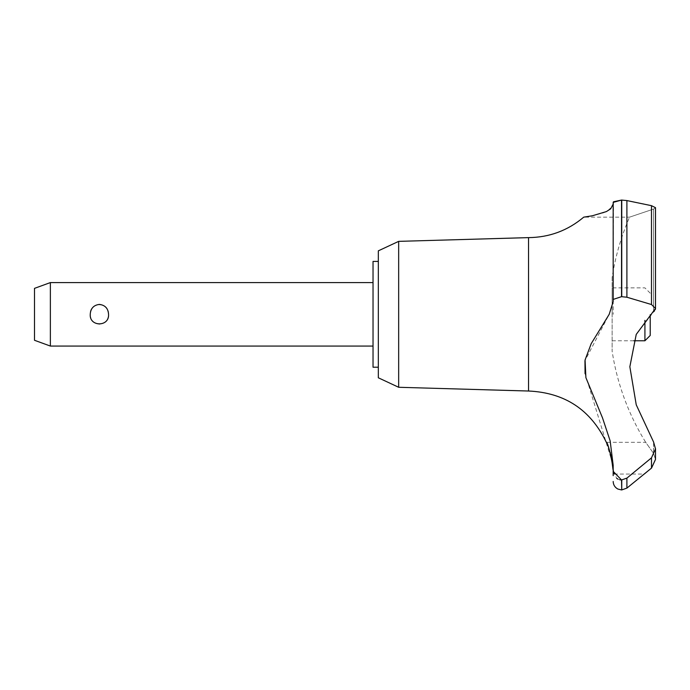 <?xml version="1.0" encoding="UTF-8"?>
<svg xmlns="http://www.w3.org/2000/svg" width="690" height="690" viewBox="0 0 690 690"><rect width="100%" height="100%" fill="white"/><g stroke="black" fill="none" stroke-linecap="round" stroke-linejoin="round"><path stroke-width="0.52" stroke-dasharray="3.45 2.59" d="M378.327 250.841L378.327 377.792M373.031 261.424L373.031 367.218M398.665 241.362L398.665 387.28M528.54 237.619L528.54 391.023M612.125 277.535L612.125 351.106L612.125 277.535A243.32 243.32 0 0 1 629.573 217.152L653.577 209.061L653.577 311.794L653.577 209.061L629.573 217.152L583.731 217.152L591.77 215.875L603.008 212.977L607.355 211.097L612.815 205.879L613.177 203.904L613.177 217.152M613.177 271.222L613.445 201.816M621.535 296.674L621.535 200.066L626.9 200.574L651.489 205.68L651.489 304.531L626.9 297.226L621.535 296.674L613.177 299.417L613.177 301.582L609.192 314.321L584.956 360.68M653.577 209.061L655.5 207.673L653.861 208.967M651.533 468.07L644.607 474.065L613.16 474.065L612.979 469.45M611.487 457.962L611.306 457.073M611.116 456.228L610.917 455.366M610.693 454.46L610.443 453.494M610.064 452.123L609.589 450.561M608.442 447.232L606.337 442.325L645.719 442.325L653.577 453.408L655.5 459.393M108.554 314.321C109.503 301.625 89.286 301.625 90.235 314.321C90.623 320.229 93.676 323.532 99.394 324.231C105.104 323.532 108.158 320.229 108.554 314.321M50.37 346.061L50.37 282.581M34.5 288.36L34.5 340.282M650.213 335.478L650.213 314.735M644.917 320.367L644.917 340.765M612.125 314.321L612.125 287.868L612.125 314.321M621.397 479.964L626.9 478.118L651.489 457.841L655.5 448.828L655.5 459.454L653.577 453.408L645.719 442.325A243.32 243.32 0 0 1 612.125 351.106M653.577 442.005L653.577 453.408L653.577 442.005L636.24 404.814L629.849 366.752L636.24 334.391L653.913 311.501M655.5 448.543L653.827 442.428M621.742 479.973L621.742 489.935M621.535 479.973L621.535 489.935M585.051 373.618L613.177 465.302L613.177 474.065M613.177 471.348L616.748 478.394M617.886 479.084L619.758 479.757M654.413 311L655.327 309.5M655.5 308.594L651.489 304.531M621.742 200.066L621.742 296.674M378.327 314.321L378.327 367.218L378.327 314.321M626.9 478.118L626.9 488.106M651.489 457.841L651.489 468.105M626.9 200.574L626.9 297.226M613.177 202.386L613.177 299.417M613.177 203.904L613.177 314.321M650.213 293.164L644.917 287.868L612.125 287.868M612.125 340.765L633.774 340.765M655.5 308.499L655.5 207.673"/><path stroke-width="1.03" d="M378.327 367.218L373.031 367.218L373.031 261.424L378.327 261.424M398.665 241.362L378.327 250.841L378.327 377.792L398.665 387.28L398.665 241.362L528.54 237.619C549.387 237.395 567.784 230.572 583.731 217.152L592.425 215.754L606.381 211.589L610.684 208.829L613.177 204.033L613.177 202.386L613.177 299.417L621.535 296.674L626.9 297.226L651.489 304.531L655.5 308.499L636.24 334.391L629.849 366.752L636.24 404.814L653.577 442.005L655.5 448.828L651.489 457.841L626.9 478.118L621.535 479.973L613.177 471.348L613.177 465.302L610.158 440.91L602.517 417.899L585.896 377.654L585.077 359.964L591.201 343.663L609.192 314.321L613.177 301.582L613.177 202.386L621.535 200.066L613.445 201.816M398.665 387.28L528.54 391.023L528.54 237.619M651.489 304.531L651.489 205.68L655.5 207.673L651.489 205.68L626.9 200.574L621.535 200.066L621.535 296.674M613.177 217.152L613.177 271.222M621.742 479.973L621.742 489.935L621.535 479.973M655.5 459.393L651.489 468.105L626.9 488.106L626.9 478.118M612.979 469.45L611.487 457.962M611.306 457.073L611.116 456.228M610.917 455.366L610.693 454.46M610.443 453.494L610.064 452.123M609.589 450.561L608.442 447.232M655.5 448.543L655.5 459.454L651.533 468.07M50.37 282.581L50.37 346.061L34.5 340.282L34.5 288.36L50.37 282.581L373.031 282.581M90.235 314.321C90.623 308.413 93.676 305.109 99.394 304.411C105.104 305.109 108.158 308.413 108.554 314.321C109.503 327.017 89.286 327.017 90.235 314.321M633.774 340.765L644.917 340.765L644.917 320.367M650.213 314.735L650.213 335.478L644.917 340.765M528.54 391.023C564.696 392.627 590.631 409.722 606.337 442.325C608.33 441.272 614.997 474.703 613.16 474.065L613.177 475.652M613.177 474.065L613.177 471.348M616.713 478.368L617.886 479.084M619.758 479.757L621.397 479.964M584.956 360.68L585.051 373.618M653.913 311.501L654.413 311M655.327 309.5L655.5 308.594M621.742 296.674L621.742 200.066M651.489 468.105L651.489 457.841M626.9 297.226L626.9 200.574M373.031 346.061L50.37 346.061M621.742 489.935L626.9 488.106M621.535 489.935L617.852 489.038C614.868 487.399 613.307 484.872 613.177 481.473M655.5 308.499L655.5 207.673"/></g></svg>
